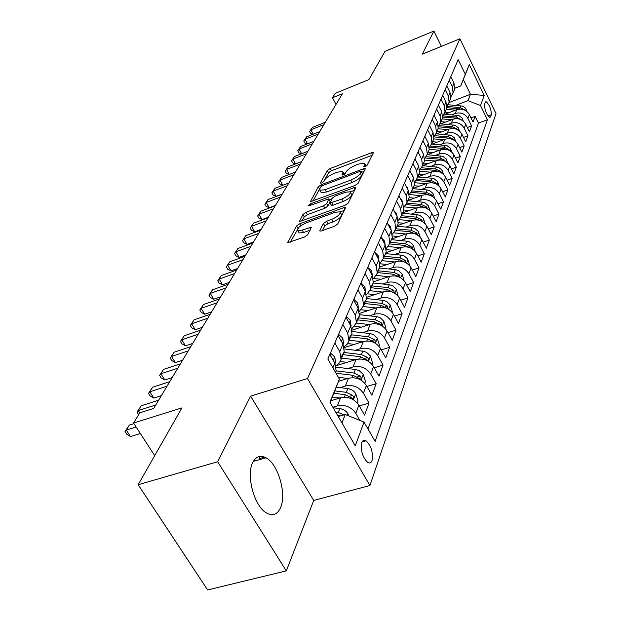 <?xml version="1.0" encoding="UTF-8"?>
<svg xmlns="http://www.w3.org/2000/svg" width="621" height="621" viewBox="0 0 621 621"><rect width="100%" height="100%" fill="white"/><g stroke="black" fill="none" stroke-linecap="round" stroke-linejoin="round"><path stroke-width="0.93" d="M365.094 166.63L367.166 165.186L373.291 152.96L373.268 152.525L371.529 152.727L330.24 168.477L327.352 170.48L320.506 182.815L321.655 183.032L323.727 181.596L324.62 179.981C326.312 177.536 329.44 175.363 334.013 173.453L337.459 172.149L342.808 171.528L342.87 173.073L342.031 175.029L343.211 174.897L345.276 173.453L346.13 171.838C347.768 169.409 350.904 167.228 355.53 165.295L359.039 163.96L364.581 163.346L363.867 166.77L365.094 166.63M280.545 507.706C286.886 493.998 278.092 463.926 266.021 457.793C260.339 454.813 255.899 456.435 252.7 462.645C245.978 475.352 254.199 506.014 266.262 512.853C272.557 516.431 277.315 514.716 280.545 507.706M372.064 460.503C373.237 452.437 371.218 445.862 366.002 440.77C364.085 439.738 362.664 440.367 361.748 442.664C360.498 450.621 362.485 457.219 367.702 462.451C369.697 463.561 371.148 462.909 372.064 460.503M319.862 230.399L319.924 231.043L321.662 230.88L334.471 226.261L337.715 223.956L345.649 207.437L343.871 207.616L299.702 223.77L296.551 225.982L287.702 242.695L304.476 237.075L307.713 234.785L311.362 227.224L302.225 230.096L297.793 230.554C297.001 228.373 299.78 225.827 306.137 222.908L335.278 212.258L339.998 211.808C340.743 213.997 337.94 216.543 331.606 219.423L326.662 221.216L323.463 223.482L319.862 230.399L320.273 231.144M441.384 46.358L433.893 31.05L385.02 51.341L368.905 79.62L335.216 93.352L332.514 97.761L342.404 93.748L153.729 408.401L139.803 412.802L133.546 423.025L154.707 455.659M217.66 461.745L286.32 570.878L313.729 500.425L250.605 396.136L217.66 461.745L138.157 484.714L181.922 407.881L133.546 423.025M250.605 396.136L307.473 378.538L459.905 38.789L496 113.55L369.93 485.521L307.473 378.538M433.893 31.05L422.28 54.167L459.905 38.789M355.002 185.508L358.053 183.366L365.202 169.098L365.171 168.625L363.417 168.819L321.282 184.701L318.317 186.766L310.36 201.701L355.002 185.508M355.717 188.023L348.171 203.098L345.028 205.31L299.345 221.635L302.955 214.455L306.044 212.289L323.557 205.823L326.654 203.649L328.874 198.844L309.103 205.737L307.954 205.861L310.073 203.975L353.908 187.682L355.678 187.503L355.717 188.023M286.32 570.878L207.624 589.95L138.157 484.714M332.848 407.236L337.335 405.901C345.059 404.395 351.214 406.871 355.786 413.314L358.876 405.179L364.55 415.1L369.006 403.068L359.303 405.924M339.959 387.636L345.361 385.998C352.938 384.484 358.961 386.899 363.417 393.24L366.382 385.447L371.909 395.22L376.179 383.693L366.957 386.456M347.814 368.548L353.046 366.933C360.483 365.404 366.374 367.764 370.729 374.013L373.57 366.545L378.965 376.163L383.056 365.109L374.277 367.795M355.352 350.244L360.421 348.653C367.717 347.116 373.493 349.421 377.747 355.569L380.471 348.404L385.734 357.89L389.662 347.271L381.286 349.879M362.571 332.685L367.492 331.109C374.657 329.565 380.316 331.824 384.469 337.878L387.085 330.993L392.224 340.339L396.004 330.139L388.009 332.67M369.511 315.81L374.284 314.265C381.325 312.712 386.875 314.917 390.935 320.878L393.45 314.273L398.465 323.479L402.098 313.675L394.459 316.128M376.179 299.594L380.813 298.064C387.729 296.512 393.171 298.67 397.145 304.546L399.567 298.189L404.473 307.263L407.958 297.832L400.661 300.215M382.583 283.991L387.1 282.485C393.893 280.925 399.233 283.044 403.122 288.835L405.451 282.718L410.248 291.66L413.609 282.578L406.615 284.892M388.754 268.978L393.147 267.488C399.823 265.928 405.071 268 408.874 273.706L411.118 267.814L415.806 276.64L419.043 267.884L412.352 270.135M394.692 254.509L398.969 253.042C405.544 251.482 410.691 253.508 414.417 259.136L416.575 253.453L421.17 262.155L424.29 253.717L417.863 255.899M400.421 240.56L404.589 239.108C411.048 237.548 416.109 239.543 419.757 245.085L421.838 239.613L426.34 248.19L429.352 240.048L423.18 242.174M405.94 227.1L410.007 225.671C416.365 224.119 421.333 226.067 424.911 231.54L426.922 226.254L431.323 234.715L434.234 226.859L428.304 228.916M411.273 214.113L415.232 212.7C421.488 211.148 426.371 213.065 429.879 218.46L431.82 213.352L436.144 221.705L438.954 214.113L433.248 216.116M416.412 201.569L420.285 200.179C426.448 198.627 431.246 200.505 434.684 205.823L436.563 200.894L440.794 209.137L443.51 201.794L438.022 203.742M421.387 189.436L425.168 188.07C431.23 186.525 435.95 188.373 439.326 193.62L441.143 188.846L445.296 196.981L447.92 189.886L442.641 191.78M426.192 177.715L429.887 176.364C435.857 174.819 440.506 176.636 443.813 181.813L445.567 177.195L449.643 185.229L452.189 178.359L447.097 180.206M430.842 166.366L434.452 165.039C440.336 163.502 444.908 165.279 448.16 170.387L449.86 165.923L453.858 173.849L456.319 167.204L451.405 168.997M435.337 155.39L438.876 154.07C444.675 152.541 449.169 154.295 452.36 159.333L454.005 155.009L457.933 162.834L460.316 156.391L455.581 158.145M439.699 144.747L443.153 143.451C448.867 141.922 453.299 143.653 456.435 148.629L458.026 144.437L461.884 152.168L464.19 145.919L459.618 147.619M443.922 134.439L447.306 133.158C452.934 131.636 457.297 133.336 460.378 138.25L461.923 134.19L465.711 141.821L467.955 135.766L463.53 137.427M448.013 124.448L451.327 123.183C456.877 121.669 461.17 123.338 464.205 128.19L465.703 124.247L469.422 131.792L471.595 125.916L467.916 118.432C464.935 113.643 460.704 111.997 455.232 113.503L451.979 114.753M467.326 127.53L471.595 125.916M358.876 405.179C354.35 398.775 348.257 396.33 340.587 397.836L330.884 400.739M366.382 385.447C361.965 379.144 355.996 376.753 348.474 378.274L338.577 381.294M373.57 366.545C369.262 360.335 363.417 357.999 356.035 359.528L335.969 365.769M380.471 348.404C376.256 342.295 370.527 340.005 363.285 341.55L344.29 347.558M387.085 330.993C382.971 324.977 377.358 322.741 370.24 324.294L352.169 330.1M393.45 314.273C389.421 308.342 383.918 306.153 376.931 307.705L359.644 313.357M399.567 298.189C395.624 292.344 390.229 290.209 383.359 291.761L366.739 297.273M405.451 282.718C401.593 276.958 396.291 274.862 389.546 276.423L373.485 281.818M411.118 267.814C407.345 262.14 402.136 260.083 395.499 261.643L379.905 266.952M416.575 253.453C412.88 247.864 407.772 245.846 401.244 247.406L385.928 252.685M421.838 239.613C418.22 234.094 413.198 232.122 406.778 233.675L391.704 238.938M426.922 226.254C423.367 220.812 418.438 218.871 412.119 220.432L397.285 225.664M431.82 213.352C428.343 207.988 423.491 206.087 417.273 207.639L402.664 212.848M436.563 200.894C433.147 195.607 428.381 193.736 422.257 195.281L407.873 200.467M441.143 188.846C437.789 183.63 433.101 181.798 427.069 183.342L412.903 188.497M445.567 177.195C442.284 172.048 437.665 170.247 431.735 171.784L417.77 176.915M449.86 165.923C446.631 160.847 442.09 159.069 436.237 160.606L422.614 165.652M454.005 155.009C450.838 149.995 446.367 148.256 440.6 149.785L427.403 154.714M458.026 144.437C454.914 139.484 450.512 137.769 444.83 139.298L432.045 144.111M461.923 134.19C458.865 129.3 454.525 127.615 448.929 129.129L436.532 133.841M465.703 124.247C462.692 119.426 458.422 117.765 452.903 119.279L440.871 123.882M485.296 102.302L484.566 104.32C484.605 109.94 486.344 114.311 489.783 117.423L490.613 116.795L491.32 114.745C491.25 109.11 489.511 104.763 486.096 101.697L485.296 102.302M341.946 422.901L345.229 414.502L364.015 422.055L375.123 441.415L487.415 119.729L480.507 105.516L467.962 100.656L455.83 105.345M364.015 422.055L355.266 445.824L329.906 402.167L339.408 379.152L327.841 358.992L458.197 59.647L465.292 74.241L469.282 64.584L484.209 95.448L480.507 105.516M367.989 428.971L478.442 123.121L475.135 116.36L473.023 122.058L469.367 114.613C466.41 109.839 462.203 108.209 456.761 109.715L445.078 114.217M450.97 96.597L453.058 92.933L452.406 86.901L449.185 80.342M453.741 91.318L454.611 89.238L453.967 83.23L450.768 76.709M335.65 372.616L336.171 371.079L334.851 363.192L329.829 354.42M334.828 342.955L339.765 351.641L341.053 359.466L339.245 363.075L335.945 365.676M341.302 356.64L344.244 351.89L342.971 344.112L338.08 335.472M342.862 324.488L347.682 333.05L348.917 340.758L347.201 344.244L344.104 346.79M349.173 338.111L351.967 333.5L350.749 325.831L345.982 317.323M350.57 306.805L355.259 315.227L356.446 322.835L351.905 328.695M356.718 320.343L359.373 315.872L358.208 308.303L353.559 299.935M357.952 289.844L362.532 298.134L363.673 305.641L359.38 311.331M363.945 303.296L366.483 298.957L365.358 291.49L360.824 283.246M365.047 273.558L369.511 281.732L370.613 289.13L366.545 294.665M370.884 286.933L373.314 282.71L372.227 275.351L367.803 267.232M371.855 257.917L376.217 265.967L377.281 273.263L373.415 278.643M377.552 271.198L379.873 267.092L378.833 259.834L374.502 251.831M378.406 242.881L382.668 250.814L383.693 258.01L380.013 263.242M385.16 254.509L386.184 252.072L385.183 244.907L380.952 237.028M384.702 228.412L388.87 236.228L389.856 243.331L386.355 248.423M391.253 240.024L392.262 237.618L391.292 230.546L387.155 222.776M390.772 214.486L394.847 222.186L395.794 229.196L392.456 234.148M397.114 226.067L398.115 223.692L397.176 216.713L393.132 209.052M396.617 201.064L400.607 208.656L401.523 215.572L398.333 220.393M402.765 212.615L403.751 210.263L402.85 203.377L398.892 195.832M402.253 188.124L406.157 195.607L407.042 202.438L403.992 207.127M408.222 199.636L409.2 197.315L408.323 190.515L404.45 183.071M407.687 175.634L411.513 183.016L412.367 189.762L409.441 194.326M413.485 187.107L414.448 184.817L413.602 178.103L409.806 170.767M412.934 163.579L416.683 170.86L417.514 177.521L414.704 181.969M418.57 175.013L419.524 172.739L418.701 166.118L414.983 158.875M418.003 151.935L421.682 159.123L422.482 165.698L419.788 170.038M423.483 163.323L424.422 161.08L423.631 154.536L419.99 147.394M422.909 140.688L426.511 147.767L427.287 154.264L424.694 158.495M428.234 152.013L429.165 149.793L428.397 143.335L424.818 136.286M427.644 129.805L431.184 136.791L431.937 143.203L429.437 147.332M432.829 141.076L433.753 138.887L433.008 132.506L429.499 125.551M432.232 119.271L435.701 126.172L436.431 132.506L434.025 136.527M437.277 130.488L438.193 128.322L437.471 122.019L434.025 115.149M436.672 109.071L440.079 115.886L440.786 122.143L438.465 126.071M441.585 120.233L442.494 118.091L441.787 111.858L438.41 105.089M440.972 99.197L444.318 105.919L445.009 112.106L442.765 115.941M445.762 110.297L446.654 108.17L445.971 102.023L442.657 95.331M445.141 89.626L448.424 96.263L449.092 102.372L446.934 106.121M449.814 100.664L450.699 98.56L450.031 92.482L446.771 85.877M464.205 128.19L467.955 135.766M460.378 138.25L464.19 145.919M456.435 148.629L460.316 156.391M452.36 159.333L456.319 167.204M448.16 170.387L452.189 178.359M443.813 181.813L447.92 189.886M439.326 193.62L443.51 201.794M434.684 205.823L438.954 214.113M429.879 218.46L434.234 226.859M424.911 231.54L429.352 240.048M419.757 245.085L424.29 253.717M414.417 259.136L419.043 267.884M408.874 273.706L413.609 282.578M403.122 288.835L407.958 297.832M397.145 304.546L402.098 313.675M390.935 320.878L396.004 330.139M384.469 337.878L389.662 347.271M377.747 355.569L383.056 365.109M370.729 374.013L376.179 383.693M363.417 393.24L369.006 403.068M355.786 413.314L359.846 420.378M363.464 441.484L363.883 440.328M345.229 414.502L338.251 416.544M467.962 100.656L470.462 94.26L463.328 79.628L460.743 85.9L465.292 74.241M449.037 102.589L470.462 94.26L484.209 95.448M454.813 88.229L460.743 85.9M313.729 500.425L369.93 485.521M332.514 97.761L336.015 104.39M339.408 379.152L330.131 402.563M470.997 117.928L475.135 116.36M478.442 123.121L487.415 119.729M463.328 79.628L469.282 64.584M366.103 166.133L364.892 163.921M344.352 174.315L343.126 172.133M372.142 155.258L331.467 170.736L328.579 172.739L323.588 181.798M319.761 188.8L312.891 201.188M364.053 171.396L361.694 172.281M361.212 171.66L359.963 171.458L322.904 185.415L320.824 186.867L319.862 188.605L319.931 190.282L325.202 189.677L350.741 180.106C355.499 178.134 358.697 175.898 360.335 173.391L361.212 171.66L362.462 174.02L361.259 171.458M320.832 191.928L321.204 192.603L326.475 192.013L325.202 189.677M362.462 174.02L361.593 175.751C359.955 178.258 356.764 180.501 352.006 182.473L326.475 192.013M301.907 221.123L304.274 216.822L302.955 214.455M328.998 199.077L330.201 201.778L327.958 206.04L324.868 208.214L307.364 214.656L304.274 216.822M329.324 199.675L331.994 198.681M350.267 191.905L354.575 190.313M341.954 199.03C348.024 196.267 350.749 193.845 350.12 191.773L345.431 192.254L335.34 195.995L332.274 198.146L330.069 202.958L341.954 199.03L343.266 201.437C349.328 198.681 352.053 196.259 351.416 194.179L350.446 192.378M331.249 205.116L333.097 205.186L331.785 202.78M343.266 201.437L333.097 205.186M340.378 212.506L341.333 214.261C342.086 216.465 339.291 219.011 332.957 221.891L328.02 223.676L324.822 225.943L322.408 230.608M298.732 232.231L299.151 232.976L303.584 232.526L302.225 230.096M310.19 230.135L303.584 232.526M298.802 227.426L290.286 242.19M344.562 210.294L340.129 211.916M466.922 111.501L465.393 108.07L462.653 106.144L448.044 104.747M455.635 110.15L446.134 109.412M449.464 112.525L444.985 112.176M464.888 110.173L460.052 107.495L446.918 106.486M446.778 107.627L461.923 109.211M323.898 124.604L310.896 129.781L312.324 127.452L325.288 122.283M312.813 134.377L310.632 133.499L309.584 131.551L310.896 129.781L313.279 134.19M309.584 131.551L312.324 127.452M463.305 121.18L462.001 117.905L458.919 115.576L444.162 114.14M451.785 119.706L442.129 118.945M445.529 122.096L440.957 121.732M461.224 119.791L456.272 116.965L442.796 115.91M442.688 117.09L455.806 118.122L458.321 118.813M459.587 131.163L458.197 127.654L455.069 125.295L440.142 123.82M447.819 129.556L438.007 128.764M441.477 131.963L436.819 131.582M457.452 129.704L456.924 128.896L452.367 126.731L438.876 125.652M438.442 126.847L451.894 127.926L454.611 128.702M455.752 141.464L454.277 137.707L451.102 135.316L435.981 133.794M443.728 139.709L433.745 138.894M437.293 142.131L432.55 141.743M453.547 139.927L452.973 138.995L448.346 136.806L434.809 135.696M434.025 136.899L447.857 138.033L450.784 138.918M451.801 152.098L450.241 148.07L447.011 145.648L431.657 144.08M439.505 150.189L429.274 149.335M432.984 152.626L428.148 152.223M449.519 150.476L448.898 149.42L444.201 147.193L430.586 146.051M429.507 147.27L443.697 148.458L446.833 149.451M318.239 134.051L305.074 139.259L306.541 136.861L319.668 131.66M307.162 143.956L304.826 143.009L303.747 141.029L305.074 139.259L307.542 143.808M303.747 141.029L306.541 136.861M312.402 143.777L299.074 149.009L300.587 146.548L313.877 141.316M301.356 153.822L298.841 152.789L297.746 150.794L299.074 149.009L301.643 153.713M297.746 150.794L300.587 146.548M306.394 153.791L292.895 159.061L294.455 156.523L307.915 151.26M295.371 163.991L292.677 162.857L291.567 160.839L292.895 159.061L295.565 163.921M291.567 160.839L294.455 156.523M300.207 164.123L286.529 169.417L288.136 166.801L301.767 161.507M289.207 174.47L286.328 173.243L285.194 171.194L286.529 169.417L289.301 174.431M285.194 171.194L288.136 166.801M447.725 163.082L446.064 158.774L442.781 156.313L427.163 154.691M435.15 161.01L424.617 160.102M428.529 163.463L423.6 163.036M445.35 161.359L444.698 160.179L439.916 157.913L426.2 156.74M425.199 158.006L439.396 159.217L442.757 160.334M293.818 174.765L279.962 180.09L281.624 177.389L295.433 172.071M287.236 185.749L273.193 191.105L274.909 188.318L288.905 182.97L282.85 185.275L279.962 180.09L278.627 181.875L281.624 177.389M282.85 185.275L279.784 183.94L278.627 181.875M443.518 174.431L441.756 169.82L438.418 167.321L422.505 165.644M430.656 172.18L419.773 171.225M423.941 174.648L418.911 174.206M441.042 172.599L440.351 171.28L435.5 168.982L421.643 167.771M420.72 169.091L434.956 170.333L438.55 171.582M427.194 140.967L427.535 141.635M282.276 194.024L276.135 196.345L273.193 191.105L271.851 192.883L274.909 188.318M276.135 196.345L273.03 194.978L271.851 192.883M439.179 186.168L437.603 181.658L434.421 178.91L431.812 178.211L417.747 176.962M426.014 183.723L414.727 182.714M419.191 186.207L414.06 185.741M436.579 184.212L435.864 182.76L430.927 180.416L416.901 179.166M416.062 180.532L430.376 181.813L434.195 183.203M422.133 151.594L423.025 153.348M280.436 197.082L266.207 202.462L267.977 199.589L282.159 194.218M275.429 205.435L269.211 207.779L266.207 202.462L264.864 204.239L267.977 199.589M269.211 207.779L266.067 206.358L264.864 204.239M434.7 198.316L433.016 193.465L429.771 190.67L427.116 189.956L412.833 188.668M421.209 195.662L409.464 194.583M414.285 198.153L409.045 197.672M431.96 196.213L431.222 194.621L426.208 192.238L411.971 190.942M411.211 192.363L425.633 193.682L429.701 195.227M416.893 162.593L418.251 165.233M273.419 208.788L258.996 214.191L260.82 211.225L275.196 205.823M268.365 217.226L262.054 219.57L258.996 214.191L257.653 215.968L260.82 211.225M262.054 219.57L258.872 218.111L257.653 215.968M430.074 210.892L428.265 205.667L424.958 202.834L422.264 202.104L407.749 200.762M416.249 208.004L404.279 206.886M409.216 210.511L403.813 210.007M427.178 208.625L426.425 206.886L421.325 204.464L406.84 203.114M406.165 204.596L420.728 205.955L425.043 207.67M425.284 223.917L423.351 218.297L419.99 215.425L417.25 214.68L402.486 213.282M411.11 220.789L399.187 219.648M403.968 223.304L398.302 222.76M422.218 221.472L421.465 219.586L416.272 217.117L401.484 215.712M400.902 217.257L415.659 218.662L420.231 220.556M420.339 237.432L418.259 231.369L414.836 228.45L412.049 227.69L397.044 226.238M405.792 234.024L393.861 232.852M398.535 236.554L392.519 235.964M417.064 234.769L416.326 232.728L411.04 230.22L395.988 228.753M395.414 230.36L410.403 231.819L415.239 233.907M415.216 251.451L413.275 245.396L411.902 243.603L409.503 241.957L406.662 241.181L391.401 239.659M400.281 247.74L388.304 246.537M392.907 250.279L386.456 249.634M411.707 248.54L410.993 246.351L405.622 243.797L390.306 242.268M389.685 243.929L404.954 245.458L410.07 247.748M409.767 265.819L407.818 259.446L406.421 257.63L403.968 255.953L401.081 255.153L385.556 253.578M394.56 261.961L382.497 260.719M387.069 264.515L380.091 263.793M406.134 262.815L405.474 260.471L400.002 257.87L384.415 256.279M383.693 257.994L399.311 259.594L404.706 262.109M404.069 280.692L402.152 274.016L398.775 270.748L395.895 269.739L379.485 268.008M388.637 276.725L376.419 275.437M381.022 279.287L373.625 278.503M400.033 277.634L399.745 275.126L394.164 272.472L378.305 270.818M377.56 272.596L393.45 274.265L399.039 276.919M398.154 296.132L396.276 289.145L392.829 285.823L389.282 284.705L373.19 282.99M382.482 292.049L370.054 290.713M374.735 294.618L367.648 293.849M394.203 292.933L393.799 290.341L388.109 287.632L371.971 285.908M371.187 287.756L387.372 289.495L393.435 292.538M392.006 312.184L392.278 311.486L390.167 304.864L386.65 301.488L383.662 300.432L366.576 298.546M376.093 307.977L363.386 306.572M368.214 310.554L361.337 309.794M364.574 303.506L381.046 305.315L387.853 308.792L387.613 306.145L381.822 303.382L365.381 301.581M385.618 328.882L385.967 327.958L383.817 321.204L380.231 317.766L377.18 316.694L359.582 314.7M369.448 324.55L356.392 323.067M361.43 327.127L354.692 326.359M357.688 319.877L374.479 321.771L381.395 325.295L381.193 322.578L375.278 319.761L358.534 317.874M378.965 346.254L379.408 345.097L377.219 338.197L373.547 334.711L370.434 333.609L352.231 331.498M362.54 341.791L349.142 340.23M354.374 344.368L347.675 343.584M350.531 336.916L367.64 338.895L374.673 342.474C375.643 342.295 375.581 341.364 374.502 339.671L368.47 336.799L351.408 334.835M372.033 364.356L372.569 362.943L370.341 355.895L366.592 352.348L363.417 351.222L344.484 348.963M355.336 359.745L341.628 358.107M347.03 362.33L340.277 361.523M343.079 354.653L360.514 356.726L367.663 360.359C368.695 360.196 368.657 359.233 367.539 357.479L361.383 354.552L343.987 352.487M364.806 383.227L365.451 381.542L363.176 374.339L359.342 370.729L356.105 369.573L336.295 367.151M347.838 378.468L338.344 377.304M339.376 381.053L338.701 380.968M336.008 373.229L353.093 375.317L360.366 379.004C361.461 378.857 361.43 377.863 360.281 376.039L354.001 373.042L336.217 370.884M411.467 173.981L412.631 175.347L413.268 177.451M266.168 220.882L251.544 226.308L253.43 223.242L268.008 217.816M261.061 229.397L254.672 231.757L251.544 226.308L250.201 228.078L253.43 223.242M254.672 231.757L251.451 230.251L250.201 228.078M405.855 185.772L407.399 187.565L408.082 190.049M258.678 233.38L243.843 238.837L245.792 235.662L260.572 230.212M253.515 241.98L247.034 244.348L243.843 238.837L242.5 240.599L245.792 235.662M247.034 244.348L243.774 242.795L242.5 240.599M400.025 197.998L401.973 200.218L402.687 203.067M250.923 246.304L235.887 251.784L237.897 248.501L252.887 243.028M245.714 254.99L239.139 257.373L235.887 251.784L234.536 253.539L237.897 248.501M239.139 257.373L235.84 255.767L234.536 253.539M393.986 210.674L396.353 213.329L397.083 216.535M242.904 259.687L227.651 265.183L229.731 261.79L244.93 256.294M237.641 268.458L230.973 270.841L227.651 265.183L226.3 266.929L229.731 261.79M230.973 270.841L227.628 269.188L226.3 266.929M387.721 223.832L390.531 226.921L391.261 230.492M234.598 273.535L219.12 279.054L221.278 275.538L236.702 270.026M229.281 282.392L222.52 284.791L219.12 279.054L217.777 280.785L221.278 275.538M222.52 284.791L219.135 283.075L217.777 280.785M381.209 237.501L384.484 241.033L385.199 244.953M225.99 287.888L210.286 293.423L212.522 289.782L228.171 284.255M220.626 296.838L213.764 299.237L210.286 293.423L208.943 295.146L212.522 289.782M213.764 299.237L210.333 297.467L208.943 295.146M374.75 252.289L378.205 255.689L378.895 259.958M217.063 302.769L201.126 308.319L203.447 304.538L219.329 298.996M211.652 311.804L204.689 314.21L201.126 308.319L199.791 310.026L203.447 304.538M204.689 314.21L201.212 312.379L199.791 310.026M368.051 267.69L371.676 270.911L372.336 275.545M207.81 318.208L191.625 323.766L194.031 319.846L210.154 314.296M202.337 327.329L195.273 329.735L191.625 323.766L190.298 325.458L194.031 319.846M195.273 329.735L191.749 327.841L190.298 325.458M361.08 283.719L361.329 283.153L364.892 286.747L365.49 291.746M198.2 334.238L181.767 339.803L184.266 335.736L200.637 330.17M192.673 343.444L185.5 345.858L181.767 339.803L180.439 341.472L184.266 335.736M185.5 345.858L181.93 343.894L180.439 341.472M361.329 283.153L360.855 283.308M353.823 300.409L354.172 299.617L357.828 303.227L358.364 308.59M188.21 350.888L171.528 356.454L174.128 352.231L190.748 346.665M182.636 360.188L175.347 362.594L171.528 356.454L170.208 358.107L174.128 352.231M175.347 362.594L171.738 360.56L170.208 358.107M354.172 299.617L353.613 299.803M346.254 317.812L346.704 316.78L350.469 320.397L350.919 326.134M177.831 368.206L160.886 373.772L163.579 369.379L180.463 363.813M172.203 377.584L164.806 379.998L160.886 373.772L159.574 375.394L163.579 369.379M164.806 379.998L161.142 377.879L159.574 375.394M346.704 316.78L346.145 316.958M338.36 335.969L338.926 334.665L342.8 338.298L343.545 343.297L343.141 344.414M167.026 386.215L149.808 391.781L152.619 387.209L169.766 381.651M161.351 395.686L153.829 398.092L149.808 391.781L148.512 393.38L152.619 387.209M153.829 398.092L150.119 395.895L148.512 393.38M338.926 334.665L338.352 334.851M357.261 402.928L358.022 400.941L355.701 393.574C353.916 390.811 351.276 389.157 347.783 388.606L336.295 387.178M340.021 398.007L332.406 397.044M331.397 400.584L330.97 400.529M333.935 393.279L345.346 394.708L352.744 398.457C353.908 398.317 353.9 397.3 352.712 395.398L346.293 392.34L334.851 390.904M330.116 354.917L330.807 353.333L334.797 356.966L335.573 362.043L335.006 363.471M155.778 404.977L138.281 410.528L141.208 405.769L158.634 400.219M138.662 414.665L136.993 412.096L138.281 410.528L139.772 412.849M136.993 412.096L141.208 405.769M330.807 353.333L330.225 353.52M348.591 415.853L347.9 413.648C346.068 410.846 343.374 409.154 339.803 408.587L333.135 407.733M264.616 457.095L259.112 458.671L260.183 456.35M343.964 414.867L338.251 412.484L335.705 412.158M337.343 414.968L340.518 415.876M136.123 427L126.273 430.066L129.323 425.106L133.957 423.654M140.362 433.528L130.511 436.563L126.273 430.066L125 431.595L129.323 425.106M130.511 436.563L126.692 434.188L125 431.595M337.335 405.901L340.587 397.836M345.361 385.998L348.474 378.274M353.046 366.933L356.035 359.528M360.421 348.653L363.285 341.55M367.492 331.109L370.24 324.294M374.284 314.265L376.931 307.705M380.813 298.064L383.359 291.761M387.1 282.485L389.546 276.423M393.147 267.488L395.499 261.643M398.969 253.042L401.244 247.406M404.589 239.108L406.778 233.675M410.007 225.671L412.119 220.432M415.232 212.7L417.273 207.639M420.285 200.179L422.257 195.281M425.168 188.07L427.069 183.342M429.887 176.364L431.735 171.784M434.452 165.039L436.237 160.606M438.876 154.07L440.6 149.785M443.153 143.451L444.83 139.298M447.306 133.158L448.929 129.129M451.327 123.183L452.903 119.279M455.232 113.503L456.761 109.715M452.406 86.901L453.967 83.23M332.895 367.803L334.851 363.192M339.765 351.641L342.971 344.112M347.682 333.05L350.749 325.831M355.259 315.227L358.208 308.303M362.532 298.134L365.358 291.49M369.511 281.732L372.227 275.351M376.217 265.967L378.833 259.834M382.668 250.814L385.183 244.907M388.87 236.228L391.292 230.546M394.847 222.186L397.176 216.713M400.607 208.656L402.85 203.377M406.157 195.607L408.323 190.515M411.513 183.016L413.602 178.103M416.683 170.86L418.701 166.118M421.682 159.123L423.631 154.536M426.511 147.767L428.397 143.335M431.184 136.791L433.008 132.506M435.701 126.172L437.471 122.019M440.079 115.886L441.787 111.858M444.318 105.919L445.971 102.023M448.424 96.263L450.031 92.482M467.916 118.432L469.367 114.613M488.067 115.98L491.32 114.745M489.364 117.268L490.613 116.795M365.521 166.451L364.659 164.829M342.233 175.099L342.016 174.687M343.724 174.672L342.87 173.073M320.739 183.234L320.506 182.815M328.579 172.739L327.352 170.48M331.467 170.736L330.24 168.477M372.491 154.559L371.529 152.727M364.061 166.839L363.852 166.436M310.686 201.794L310.329 201.15M319.574 189.063L318.317 186.766M321.934 185.889L321.282 184.701M364.411 170.682L363.417 168.819M352.006 182.473L350.741 180.106M361.593 175.751L360.335 173.391M299.695 221.728L299.306 221.029M307.364 214.656L306.044 212.289M324.868 208.214L323.557 205.823M327.958 206.04L326.654 203.649M330.201 201.778L328.905 199.395M310.717 205.14L310.073 203.975M354.933 189.591L353.908 187.682M324.822 225.943L323.463 223.482M328.02 223.676L326.662 221.216M332.957 221.891L331.606 219.423M310.679 229.219L309.669 227.395M288.082 242.788L287.655 242.027M297.901 228.388L296.551 225.982M300.805 225.749L299.702 223.77M344.927 209.564L343.871 207.616M465.727 110.639L466.224 109.366M460.052 107.495L460.759 105.725M459.408 109.11L459.61 108.613M463.988 109.777L464.477 109.591M462.001 120.226L462.544 118.836M456.272 116.965L457.002 115.149M455.589 118.673L455.806 118.122M460.161 119.325L460.759 119.1M458.158 130.115L458.748 128.601M452.367 126.731L453.12 124.852M451.653 128.524L451.894 127.926M456.218 129.16L456.924 128.896M454.199 140.307L454.844 138.662M448.346 136.806L449.123 134.866M447.594 138.685L447.857 138.033M452.142 139.314L452.973 138.995M450.116 150.825L450.807 149.04M444.201 147.193L445.001 145.19M443.41 149.172L443.697 148.458M447.935 149.777L448.898 149.42M445.901 161.677L446.646 159.76M439.916 157.913L440.747 155.848M439.086 159.993L439.396 159.217M443.58 160.583L444.698 160.179M441.547 172.894L442.354 170.822M435.5 168.982L436.353 166.847M434.622 171.171L434.956 170.333M439.086 171.745L440.351 171.28M437.044 184.484L437.914 182.248M430.927 180.416L431.812 178.211M430.011 182.729L430.376 181.813M434.428 183.28L435.864 182.76M432.387 196.461L433.326 194.055M426.208 192.238L427.116 189.956M425.238 194.668L425.633 193.682M429.639 195.188L431.222 194.621M427.574 208.858L428.583 206.265M421.325 204.464L422.264 202.104M420.301 207.026L420.728 205.955M424.78 207.476L426.425 206.886M422.59 221.689L423.669 218.91M416.272 217.117L417.25 214.68M415.193 219.818L415.659 218.662M419.749 220.183L421.465 219.586M417.428 234.986L418.593 231.99M411.04 230.22L412.049 227.69M409.907 233.061L410.403 231.819M414.533 233.356L416.326 232.728M412.08 248.757L413.322 245.551M405.622 243.797L406.662 241.181M404.418 246.793L404.954 245.458M409.123 246.995L410.993 246.351M406.53 263.048L407.865 259.601M400.002 257.87L401.081 255.153M398.736 261.037L399.311 259.594M403.518 261.138L405.474 260.471M400.77 277.874L402.206 274.179M394.164 272.472L395.29 269.654M392.829 275.809L393.45 274.265M397.696 275.809L399.745 275.126M394.793 293.267L396.33 289.308M388.109 287.632L389.282 284.705M386.704 291.156L387.372 289.495M391.657 291.047L393.799 290.341M388.575 309.274L390.221 305.027M381.822 303.382L383.033 300.347M380.331 307.108L381.046 305.315M385.369 306.875L387.613 306.145M382.109 325.916L383.871 321.368M375.278 319.761L376.543 316.601M373.71 323.696L374.479 321.771M378.833 323.331L381.193 322.578M375.379 343.242L377.273 338.367M368.47 336.799L369.79 333.516M366.817 340.96L367.64 338.895M372.026 340.455L374.502 339.671M368.369 361.29L370.395 356.074M361.383 354.552L362.757 351.121M359.629 358.946L360.514 356.726M364.931 358.286L367.539 357.479M361.057 380.114L363.231 374.517M354.001 373.042L355.429 369.472M352.138 377.7L353.093 375.317M357.533 376.877L360.281 376.039M412.561 175.262L412.367 175.712M407.322 187.48L407.058 188.093M401.896 200.125L401.562 200.917M396.276 213.236L395.856 214.214M390.446 226.836L389.941 228.016M384.399 240.948L383.801 242.337M378.119 255.596L377.421 257.226M371.591 270.826L370.784 272.704M364.806 286.654L363.883 288.804M357.735 303.141L356.695 305.579M350.376 320.304L349.196 323.06M342.707 338.204L341.379 341.294M353.434 399.753L355.763 393.753M346.293 392.34L347.783 388.606M344.329 397.269L345.346 394.708M349.809 396.26L352.712 395.398M334.696 356.881L333.221 360.335M347.372 415.356L347.962 413.834M338.251 412.484L339.803 408.587M253.345 461.411L266.021 457.793M362.097 441.873L366.002 440.77M453.058 92.933L454.611 89.238M449.092 102.372L450.699 98.56M445.009 112.106L446.654 108.17M440.786 122.143L442.494 118.091M436.431 132.506L438.193 128.322M431.937 143.203L433.753 138.887M427.287 154.264L429.165 149.793M422.482 165.698L424.422 161.08M417.514 177.521L419.524 172.739M412.367 189.762L414.448 184.817M407.042 202.438L409.2 197.315M401.523 215.572L403.751 210.263M395.794 229.196L398.115 223.692M389.856 243.331L392.262 237.618M383.693 258.01L386.184 252.072M377.281 273.263L379.873 267.092M370.613 289.13L373.314 282.71M363.673 305.641L366.483 298.957M356.446 322.835L359.373 315.872M348.917 340.758L351.967 333.5M341.053 359.466L344.244 351.89M335.581 372.491L336.171 371.079M485.498 101.929L486.096 101.697M321.204 192.603L319.931 190.282M331.381 205.357L330.069 202.958M299.151 232.976L297.793 230.554M358.325 308.528L358.511 308.094M350.873 326.056L351.183 325.326M343.103 344.337L343.545 343.297M334.983 363.425L335.573 362.043"/></g></svg>
